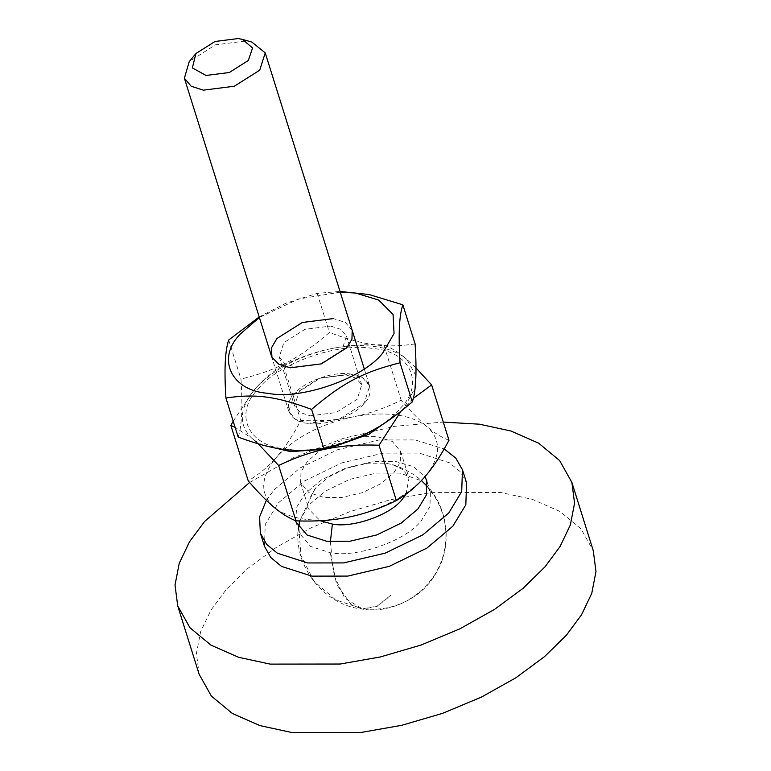 <?xml version="1.0" encoding="UTF-8"?>
<svg xmlns="http://www.w3.org/2000/svg" width="771" height="771" viewBox="0 0 771 771"><rect width="100%" height="100%" fill="white"/><g stroke="black" fill="none" stroke-linecap="round" stroke-linejoin="round"><path stroke-width="0.58" stroke-dasharray="3.85 2.89" d="M299.534 520.955L308.477 505.352L325.237 491.223L349.61 479.398L376.508 473.076L399.754 473.057L421.824 480.959M427.76 486.935L430.43 492.38L429.929 506.528L421.515 520.425C406.837 540.461 356.645 558.223 330.229 552.72L310.597 546.417L299.553 533.397L298.647 527.393M295.621 520.704L296.71 507.125L304.892 493.903L321.652 479.774L346.025 467.949L372.923 461.627L396.169 461.607L413.391 466.58L424.937 476.671M266.342 500.302L274.119 489.807L300.015 467.978L337.65 449.715L379.197 439.962L415.087 439.923L444.202 448.944M264.472 546.282L265.253 524.434L278.254 502.981L304.14 481.152L341.775 462.889L383.322 453.136L419.222 453.097L449.541 462.822L460.326 471.746L466.6 482.945M249.64 482.482L293.163 457.82L343.23 438.4L394.945 426.286L443.277 422.084M199.13 674.249L196.441 653.403L200.653 631.642L210.936 610.121L225.999 589.805L247.896 568.352L276.49 547.246L311.031 527.865L349.88 511.626L390.695 499.675L430.893 492.611L500.89 492.534L532.404 499.367L560.025 511.501L581.045 528.906L593.284 550.735M251.847 42.077L246.277 40.94L215.302 44.853L189.203 61.709M294.3 394.058L288.788 411.377L295.611 419.424L307.735 423.318L338.72 419.405L364.124 403.368L369.637 386.04L362.813 377.992L350.689 374.108L319.714 378.021L294.3 394.058M448.982 440.289C442.14 437.639 435.22 433.437 428.223 427.693C441.369 440.839 440.598 456.789 425.91 475.553M426.035 425.862C418.942 419.81 410.673 411.28 401.209 400.274C385.384 407.917 370.099 413.304 355.344 416.436C386.204 411.222 409.767 414.364 426.035 425.862L428.223 427.693M350.757 417.362C335.905 420.205 319.261 421.265 300.825 420.542C293.153 435.008 285.463 446.766 277.753 455.806C295.466 437.446 319.801 424.628 350.757 417.362L355.344 416.436M423.51 478.309C405.797 496.669 381.462 509.477 350.506 516.743M273.04 506.422C259.894 493.276 260.665 477.316 275.353 458.552C267.547 467.293 258.497 474.714 248.214 480.834M345.919 517.669C315.06 522.883 291.496 519.741 275.228 508.243M383.862 344.916C390.704 347.567 397.624 351.769 404.621 357.522C388.343 346.025 364.779 342.883 333.93 348.097C348.771 345.263 365.415 344.203 383.862 344.916L401.209 400.274M283.477 365.184C299.302 357.551 314.587 352.164 329.342 349.022C298.387 356.289 274.052 369.107 256.338 387.466C264.145 378.725 273.185 371.294 283.477 365.184L300.825 420.542M233.189 421.178L253.929 390.213C239.251 408.977 238.48 424.927 251.625 438.073L235.116 427.317M415.887 375.525L406.799 359.353L415.964 367.883M413.275 398.405L404.496 407.213L415.058 388.073M400.159 412.003L400.824 411.483M258.285 443.913L253.804 439.904L262.381 445.06M251.625 438.073L253.804 439.904M256.338 387.466L253.929 390.213M275.353 458.552L277.753 455.806M333.93 348.097L329.342 349.022M402.096 409.96L404.496 407.213M406.799 359.353L404.621 357.522M406.018 494.192L408.987 477.953L403.146 469.79L392.651 464.643L385.529 463.178L367.767 463.198L347.201 468.026L328.571 477.066L315.753 487.87L309.104 499.145L308.93 509.303L320.129 520.714M393.836 472.816L400.274 462.195L400.66 451.372L392.217 441.417L377.202 436.608L359.431 436.617L338.874 441.446L320.244 450.495L307.427 461.299L300.989 471.919L300.603 482.733L309.046 492.688L324.061 497.507L341.823 497.488L362.389 492.659L381.019 483.619L393.836 472.816M352.193 330.374L345.341 322.423L333.284 318.577M330.701 326.075L340.782 329.313L346.449 335.992L341.871 350.391L320.755 363.71L295.014 366.967L284.933 363.739L279.266 357.05L283.853 342.652L304.959 329.333L330.701 326.075M310.327 415.82L336.06 412.562L357.175 399.243L361.753 384.845L356.086 378.166L346.006 374.928L320.273 378.185L299.158 391.504L294.58 405.903L300.247 412.591L310.327 415.82M340.223 292.17L298.406 299.052L259.364 317.507M307.735 423.318C289.501 422.113 282.109 406.028 294.3 394.058C303.36 381.674 334.373 370.706 350.689 374.108C368.923 375.304 376.315 391.398 364.124 403.368C355.065 415.752 324.051 426.72 307.735 423.318M258.073 389.23C276.548 363.999 339.732 341.64 372.971 348.579C410.114 351.027 425.178 383.813 400.351 408.196C381.886 433.427 318.702 455.777 285.463 448.847C248.31 446.399 233.247 413.613 258.073 389.23M259.201 316.958L285.916 303.205L317.18 293.394L339.992 291.438M415.106 343.924C385.086 348.29 364.934 345.61 329.439 332.503C298.348 359.055 277.541 370.013 240.966 379.081C242.778 407.155 241.843 426.488 238.172 437.08M228.717 339.982L240.966 379.081M317.18 293.394L329.439 332.503M330.229 552.72L336.599 584.447L351.335 604.676L362.322 609.1L377.058 606.44L390.858 595.405M330.402 541.676L333.506 574.453L344.724 598.123L362.351 608.839L377.164 606.122L390.791 595.193M425.341 484.005C449.059 507.578 453.059 547.728 434.613 575.484C421.159 598.672 387.938 613.928 362.341 609.1C322.394 604.994 291.245 563.408 298.955 523.615M430.43 492.38L426.845 480.931M295.968 521.948L299.553 533.397M364.259 368.866L369.637 386.04M271.431 355.99L288.788 411.377M392.651 464.643C419.077 473.211 436.126 490.905 443.797 517.746C448.481 537.927 445.503 556.864 434.883 574.568C417.265 600.291 393.085 611.721 362.351 608.839L335.539 599.79L313.999 581.218L301.066 555.852L298.695 527.46M314.751 489.055L299.707 520.965M400.66 451.372L408.987 477.953M300.603 482.733L308.93 509.303M361.753 384.845L346.449 335.992M294.58 405.903L279.266 357.05"/><path stroke-width="1.16" d="M421.824 480.959L427.76 486.935M298.647 527.393L299.534 520.955M424.937 476.671L426.845 480.931L426.344 495.078L417.921 508.976L401.161 523.104L376.788 534.929L349.889 541.242L326.644 541.271L307.012 534.968L295.968 521.948L295.621 520.704M444.202 448.944L455.777 458.09L462.475 469.77L461.694 491.619L448.693 513.072L422.797 534.901L385.163 553.164L343.615 562.917L307.725 562.955L277.396 553.231L266.612 544.307L260.338 533.108L259.605 516.898L266.342 500.302M462.475 469.77L466.6 482.945L465.819 504.793L452.818 526.246L426.932 548.075L389.297 566.338L347.75 576.091L311.85 576.13L281.521 566.406L270.746 557.481L264.472 546.282L260.338 533.108M443.277 422.084L479.475 424.195L510.99 431.028L538.611 443.161L559.63 460.557L571.87 482.395L574.559 503.241L570.347 525.003L560.064 546.523L545.001 566.839L523.104 588.292L494.51 609.398L459.969 628.779L421.12 645.019L380.305 656.969L340.107 664.033L270.11 664.11L238.596 657.278L210.975 645.144L189.955 627.739L177.715 605.91L175.017 585.064L179.238 563.302L189.512 541.782L204.585 521.466L249.64 482.482M571.87 482.395L593.284 550.735L595.983 571.581L591.762 593.342L581.488 614.863L566.415 635.179L544.519 656.632L515.934 677.748L481.383 697.119L442.535 713.358L401.73 725.309L361.522 732.383L291.525 732.45L260.01 725.617L232.389 713.483L211.37 696.088L199.13 674.249L177.715 605.91M248.31 60.495L229.257 72.522L206.021 75.462L192.364 67.887L195.94 53.517L215.003 41.489L238.239 38.55L242.412 39.398L252.58 47.956L248.31 60.495M195.429 54.124L189.203 61.709L184.385 78.218L191.198 86.265L203.332 90.159L234.307 86.236L259.721 70.2L265.234 52.881L251.847 42.077L242.412 39.398M235.116 427.317L230.866 425.476L248.214 480.834C257.678 491.84 265.947 500.369 273.04 506.422L275.228 508.243C282.225 513.997 289.144 518.199 295.987 520.849C314.423 521.562 331.067 520.502 345.919 517.669L350.506 516.743C365.261 513.602 380.546 508.214 396.371 500.581C406.654 494.471 415.704 487.041 423.51 478.309L425.91 475.553C433.62 466.513 441.311 454.755 448.982 440.289L431.635 384.931L413.275 398.405M230.866 425.476L233.189 421.178M415.964 367.883L431.635 384.931M415.058 388.073L415.887 375.525M400.824 411.483L379.024 445.224C360.577 444.501 343.933 445.561 329.092 448.404L368.991 434.218L400.159 412.003M262.381 445.06L290.484 451.613L324.504 449.329C309.749 452.471 294.464 457.858 278.639 465.491L258.285 443.913M278.639 465.491L295.987 520.849M324.504 449.329L329.092 448.404M379.024 445.224L396.371 500.581M320.129 520.714L332.388 524.078C352.569 528.289 390.945 514.71 402.163 499.386L406.018 494.192M333.284 318.577L302.309 322.49L276.895 338.527L271.44 347.914L271.941 357.291L278.996 364.355L290.339 367.796L321.314 363.873L346.728 347.837L351.952 339.182L352.193 330.374M259.364 317.507L240.677 333.698C215.851 358.081 230.905 390.868 268.057 393.316C301.297 400.255 364.481 377.896 382.946 352.665L394.058 333.544L393.056 314.443L378.677 300.064L355.566 293.047L340.223 292.17M339.992 291.438L369.001 294.522L402.857 304.815C399.185 315.416 398.25 334.749 400.053 362.813C363.488 371.892 342.681 382.85 311.59 409.391C276.095 396.294 255.943 393.605 225.922 397.981C224.11 369.907 225.045 350.574 228.717 339.982L259.201 316.958M225.922 397.981L238.172 437.08C273.666 450.187 293.818 452.866 323.839 448.5C360.414 439.422 381.221 428.474 412.312 401.922C415.983 391.321 416.909 371.988 415.106 343.924L402.857 304.815M311.59 409.391L323.839 448.5M400.053 362.813L412.312 401.922M332.388 524.078L330.402 541.676M265.234 52.881L364.259 368.866M184.385 78.218L271.431 355.99M299.707 520.965L298.695 527.46"/></g></svg>
